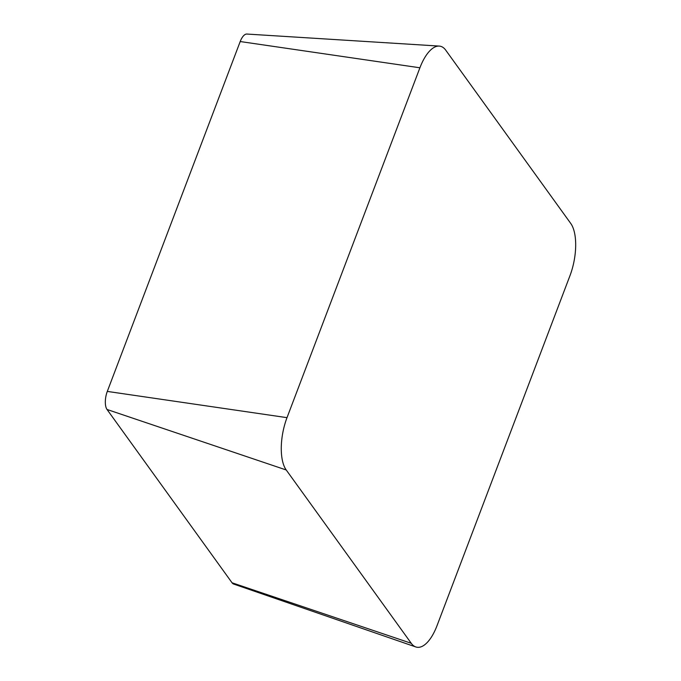 <?xml version="1.0" encoding="UTF-8"?>
<svg xmlns="http://www.w3.org/2000/svg" width="681" height="681" viewBox="0 0 681 681"><rect width="100%" height="100%" fill="white"/><g stroke="black" fill="none" stroke-linecap="round" stroke-linejoin="round"><path stroke-width="1.02" d="M439.236 46.087L246.871 34.05A13.697 5.806 101.3 0 0 240.206 41.541L107.3 391.413A13.697 5.806 101.3 0 0 107.028 409.477L232.051 582.783A13.697 5.806 101.3 0 0 233.626 584.043L415.819 646.95A39.677 16.829 101.3 0 0 437.04 625.626L569.946 275.754A39.677 16.829 101.3 0 0 570.738 223.436L445.706 50.13A39.677 16.829 101.3 0 0 439.236 46.087A39.677 16.829 101.3 0 0 419.913 67.785L287.007 417.657A39.677 16.829 101.3 0 0 286.224 469.975L411.247 643.29A39.677 16.829 101.3 0 0 415.819 646.95M419.913 67.785L240.206 41.541M287.007 417.657L107.3 391.413M286.224 469.975L107.028 409.477M411.247 643.29L232.051 582.783"/></g></svg>
